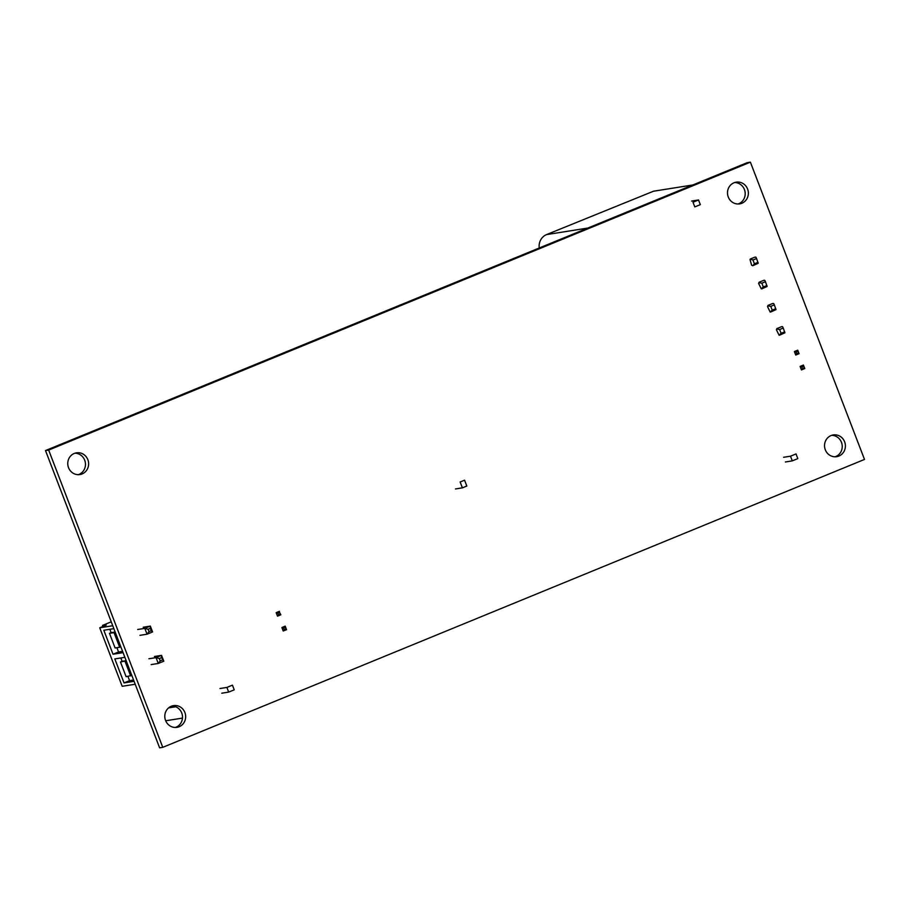 <?xml version="1.0" encoding="UTF-8"?>
<svg xmlns="http://www.w3.org/2000/svg" width="910" height="910" viewBox="0 0 910 910"><rect width="100%" height="100%" fill="white"/><g stroke="black" fill="none" stroke-linecap="round" stroke-linejoin="round"><path stroke-width="1.36" d="M864.5 459.436L162.776 747.337L48.662 450.063L750.386 162.162L864.5 459.436M741.855 203.26A11 10.419 -99 0 1 739.648 203.874A11 10.419 -99 0 1 727.886 195.832A11 10.419 -99 0 1 733.995 182.774A11 10.419 -99 0 1 736.213 182.159A11 10.419 -99 0 1 747.974 190.201A11 10.419 -99 0 1 741.855 203.26M838.895 456.046A11 10.419 -99 0 1 836.688 456.672A11 10.419 -99 0 1 824.926 448.63A11 10.419 -99 0 1 831.035 435.572A11 10.419 -99 0 1 833.241 434.946A11 10.419 -99 0 1 845.015 442.999A11 10.419 -99 0 1 838.895 456.046M82.127 473.928A11 10.419 -99 0 1 79.921 474.542A11 10.419 -99 0 1 68.148 466.5A11 10.419 -99 0 1 74.267 453.442A11 10.419 -99 0 1 76.474 452.827A11 10.419 -99 0 1 88.236 460.87A11 10.419 -99 0 1 82.127 473.928M179.168 726.726A11 10.419 -99 0 1 176.95 727.34A11 10.419 -99 0 1 165.188 719.298A11 10.419 -99 0 1 171.296 706.24A11 10.419 -99 0 1 173.514 705.625A11 10.419 -99 0 1 185.276 713.667A11 10.419 -99 0 1 179.168 726.726M162.776 747.337L159.614 747.838L45.5 450.564L747.224 162.662L750.386 162.162M48.662 450.063L45.5 450.564M171.956 706.001A11 10.419 -99 0 1 182.307 714.987A11 10.419 -99 0 1 176.005 727.226A11 10.419 -99 0 1 175.357 727.465M74.916 453.203A11 10.419 -99 0 1 85.267 462.2A11 10.419 -99 0 1 78.965 474.428A11 10.419 -99 0 1 78.317 474.667M831.683 435.333A11 10.419 -99 0 1 842.034 444.319A11 10.419 -99 0 1 835.733 456.558A11 10.419 -99 0 1 835.084 456.797M734.643 182.535A11 10.419 -99 0 1 744.994 191.532A11 10.419 -99 0 1 738.704 203.76A11 10.419 -99 0 1 738.044 203.999M109.848 629.288L111.134 632.655L115.149 632.018M114.023 632.621L109.484 633.337L115.092 647.965L119.642 647.249L114.023 632.621L115.195 632.131M111.134 632.655L109.484 633.337M120.848 657.964L122.145 661.331L126.16 660.694M127.912 676.357L129.561 680.646L133.577 680.009M116.901 647.681L118.55 651.969L122.566 651.332M126.206 660.808L120.484 662.014L126.103 676.642L131.825 675.436M130.642 675.925L125.034 661.286M122.145 661.331L120.484 662.014M113.864 628.651L103.82 630.243L113.022 654.233L118.55 651.969M120.814 646.76L119.642 647.249M113.022 654.233L123.066 652.641M135.203 684.24L122.19 686.299L99.725 627.786L112.738 625.727M124.863 657.327L114.819 658.92L124.033 682.909L134.077 681.317M99.725 627.786L106.254 625.113L102.523 625.397L111.236 621.826M102.932 626.467L102.523 625.397M151.162 664.596L158.272 663.47L163.8 661.206L161.559 657.634L159.352 658.544L160.251 660.876L162.458 659.978M154.438 656.485L161.559 655.359L156.031 657.623L158.272 663.47L160.251 660.876M148.921 658.749L156.031 657.623L159.352 658.544M151.231 630.721L150.332 628.378L148.114 629.276L149.012 631.62L151.231 630.721L152.573 631.949L150.321 626.091L150.332 628.378M143.211 627.229L150.321 626.091L144.804 628.366L148.114 629.276M137.683 629.492L144.804 628.366L147.045 634.213L149.012 631.62M139.935 635.339L147.045 634.213L152.573 631.949M163.8 661.206L161.559 655.359L161.559 657.634M124.033 682.909L129.561 680.646M165.688 720.765L182.466 718.104L165.688 720.765M168.589 707.889L175.732 706.763M228.694 692.101L234.223 689.837L232.425 685.162L226.897 687.425L228.694 692.101L221.778 693.204M219.981 688.517L226.897 687.425M466.819 486.042L464.566 480.184L460.153 482.004L462.394 487.851L466.819 486.042M455.478 488.943L462.394 487.851M692.863 184.969L653.516 191.214L546.557 234.598A12.569 11.91 81 0 0 539.255 247.986M698.527 199.961L693.01 202.236L694.796 206.911L700.325 204.648L698.527 199.961L691.611 201.064M792.291 460.881L797.82 458.617L796.022 453.931L790.494 456.194L792.291 460.881L785.375 461.973M783.578 457.298L790.494 456.194M752.775 265.731L758.201 263.286L756.563 258.542L755.846 257.12L754.856 257.155L750.215 259.054L752.968 260.01L754.424 263.82L752.775 265.731L751.603 265.197L750.022 259.509M758.917 282.68L761.863 283.181L763.319 286.991L761.283 288.834L758.621 283.454L759.111 282.236L763.752 280.325L764.741 280.291L765.458 281.713L767.096 286.457L761.67 288.902M767.812 305.851L770.759 306.351L772.215 310.162L770.178 312.016L767.517 306.625L768.006 305.407L772.647 303.496L773.625 303.474L774.353 304.884L775.991 309.627L770.565 312.073M776.708 329.022L779.654 329.534L781.11 333.333L779.074 335.187L776.412 329.795L776.901 328.578L781.542 326.679L782.52 326.644L783.248 328.055L784.886 332.798L779.461 335.244M754.424 263.82L758.019 262.342M755.846 257.12L754.856 257.155M752.968 260.01L756.563 258.542M764.741 280.291L763.752 280.325M761.863 283.181L765.458 281.713M763.319 286.991L766.914 285.512M773.625 303.474L772.647 303.496M770.759 306.351L774.353 304.884M772.215 310.162L775.809 308.683M782.52 326.644L781.542 326.679M779.654 329.534L783.248 328.055M781.11 333.333L784.704 331.854M799.06 353.694L797.717 350.191L794.396 351.544L795.749 355.059L799.06 353.694L797.808 351.305L796.159 351.988L796.83 353.751L798.491 353.069M795.749 355.059L796.83 353.751M794.396 351.544L796.159 351.988M803.519 366.173L801.858 366.855L802.54 368.607L804.19 367.924L803.416 365.046L800.106 366.411L801.858 366.855M800.106 366.411L801.448 369.926L802.54 368.607M801.448 369.926L804.77 368.561L804.19 367.924M804.77 368.561L803.416 365.046M797.717 350.191L797.808 351.305M281.884 627.525L283.226 631.028L286.536 629.674L285.194 626.16L281.884 627.525L283.636 627.968L284.307 629.72L285.967 629.038L285.296 627.286L283.636 627.968M285.194 626.16L285.296 627.286M286.536 629.674L285.967 629.038M278.608 614.853L280.257 614.182L279.586 612.419L277.937 613.101L278.608 614.853L277.516 616.172L280.837 614.807L280.257 614.182M280.837 614.807L279.586 612.419M279.484 611.292L276.174 612.658L277.937 613.101M276.174 612.658L277.516 616.172M283.226 631.028L284.307 629.72M546.557 234.598L587.883 228.046"/></g></svg>
